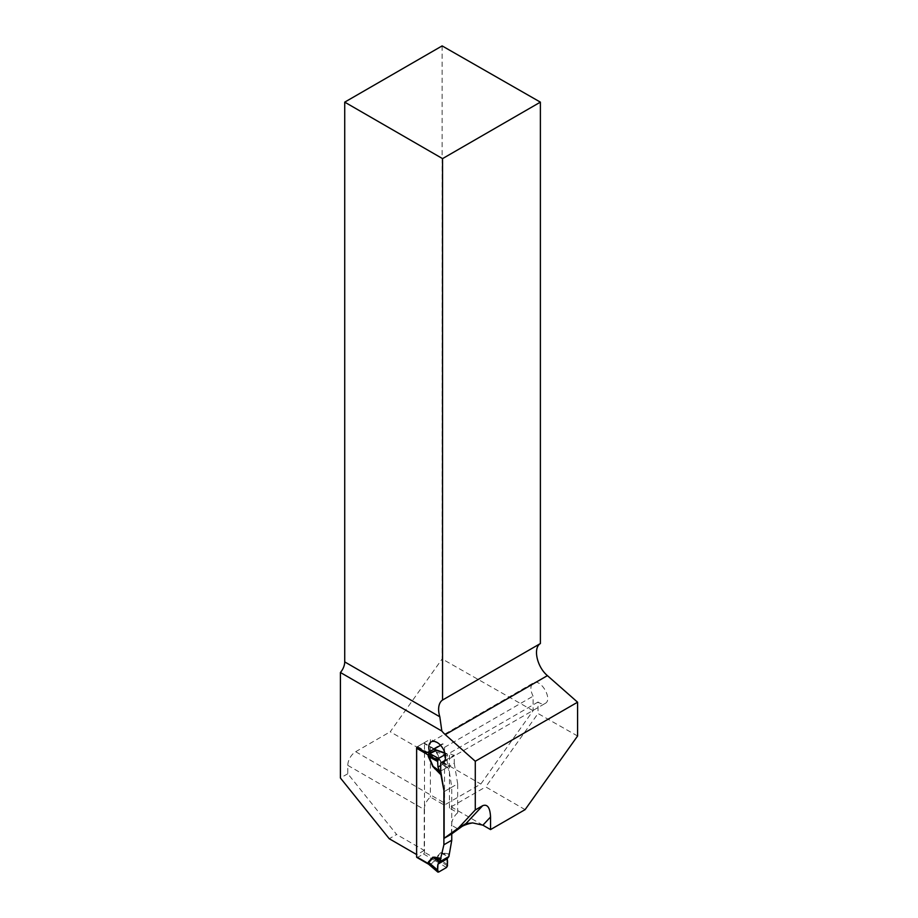 <?xml version="1.0" encoding="UTF-8"?>
<svg xmlns="http://www.w3.org/2000/svg" width="918" height="918" viewBox="0 0 918 918"><rect width="100%" height="100%" fill="white"/><g stroke="black" fill="none" stroke-linecap="round" stroke-linejoin="round"><path stroke-width="0.69" stroke-dasharray="4.59 3.44" d="M482.902 825.179L451.163 806.853A11.142 6.426 120 0 0 449.441 808.07L457.669 812.809L457.669 783.811L444.128 791.626L451.759 787.231L448.845 768.756L441.019 761.837L435.786 750.121M457.669 812.809A11.142 6.426 120 0 0 451.507 825.236L458.289 829.149M451.507 834.049L451.507 825.236M416.864 747.367L416.611 854.543M577.583 736.006L538.04 713.515L538.04 702.029C540.805 704.003 543.192 704.462 545.212 703.418C553.129 699.505 540.679 678.046 533.324 682.946C530.168 685.528 530.088 689.934 533.094 696.188L533.094 710.704L480.803 784.052L446.24 804.007L355.679 751.716A11.142 6.426 120 0 0 347.796 765.36L347.796 773.736L396.622 834.473L389.243 838.731M347.796 765.36L424.242 809.492L424.242 850.424L396.622 834.473M424.242 850.424L416.864 854.681M424.242 809.492A11.142 6.426 -60 0 1 430.393 797.065L444.519 805.224A11.142 6.426 -60 0 1 446.24 804.007M416.864 746.977L430.393 739.162L430.393 797.065M442.12 45.9L442.12 658.963L390.23 731.772L480.803 784.052M533.094 710.704L442.12 658.963M525.107 809.63L485.725 786.898L538.04 713.515M451.163 806.853L485.725 786.898M444.519 751.865L444.519 747.332A11.831 6.828 60 0 1 443.05 743.901A3.477 2.008 -120 0 0 442.304 743.982L440.238 744.842L430.393 739.162M444.519 752.829L444.519 805.224M449.441 808.07L449.441 753.173A11.831 6.828 60 0 0 454.249 755.135L454.249 763.26L440.709 771.074L448.913 766.335L448.845 768.756M457.669 783.811L454.249 763.26M355.679 751.716L390.23 731.772M444.702 760.632L454.249 755.135M443.05 743.901L440.583 745.324M426.709 752.657L440.238 744.842M347.796 773.736L340.417 777.994M538.04 702.029L449.441 753.173M444.519 747.332L533.094 696.188M416.898 857.446A1.388 0.803 120 0 0 417.598 857.378L423.508 853.97A1.388 0.803 120 0 0 424.495 852.271L424.495 743.706A1.388 0.803 120 0 0 424.208 743.075A1.388 0.803 120 0 0 423.508 743.144L417.598 746.552A1.388 0.803 120 0 0 417.036 747.08M435.258 749.903L440.663 761.929L442.476 764.12L442.969 763.065L448.913 766.335M451.759 833.865L451.759 787.231M448.959 853.832L440.663 852.719L448.845 855.002M440.663 852.719L436.279 857.435L435.258 860.74L429.337 864.159L427.949 863.356M423.508 853.97L435.247 860.751A5.565 3.5 53.6 0 1 435.786 861.015L436.647 857.894L441.019 853.178L448.718 856.804M444.989 753.311L447.491 754.412L447.146 761.814L448.822 765.991M447.456 755.824L436.647 752.071A5.565 0.792 -24.1 0 1 436.279 752.152M445.264 754.562L446.504 753.839L436.211 750.488A5.565 3.431 3.6 0 1 435.82 750.247L424.495 743.706M447.456 864.446L436.647 857.894A5.565 4.475 42.9 0 1 436.279 857.435M428.304 863.551L438.597 872.077M446.504 867.521L435.786 861.015L429.75 864.504A5.565 2.892 65.8 0 0 429.314 864.159L417.598 857.378M442.476 852.615L442.969 853.901L448.822 856.655M435.82 858.766A5.565 3.213 -0 0 0 436.211 858.973A5.565 2.983 -3.4 0 1 435.82 858.812L424.495 852.271M440.663 761.929L448.718 765.681M440.709 765.52L447.146 761.814M428.763 751.796L442.304 743.982M442.476 764.12L448.959 770.397M417.598 746.552L427.559 752.301M433.939 749.157L423.508 743.144M447.491 865.812L436.211 858.973M443.05 762.399L545.177 703.429M431.219 741.893L533.335 682.946M434.34 748.927L424.208 743.075M447.123 753.735L444.886 752.955M436.279 749.983L435.694 749.708"/><path stroke-width="1.38" d="M577.583 702.201L577.583 736.006L525.107 809.63L490.545 829.585L490.545 816.986C490.074 807.656 487.447 803.881 482.673 805.683L475.283 809.94L475.283 761.263L577.583 702.201L547.415 675.637C536.95 666.904 532.796 647.936 540.381 643.552L540.381 102.139L442.12 45.9L344.72 102.139L344.72 661.901L439.825 716.797L441.833 731.038A20.884 12.06 -120 0 0 445.253 734.63L475.283 761.263M441.088 774.941L432.78 766.473L440.674 773.472L444.128 791.626L444.128 838.306L451.507 834.049L465.931 823.618L458.552 827.887L475.283 809.94M416.611 854.543L389.243 838.731L340.417 777.994L340.417 672.492L441.833 731.038M440.583 745.324L429.509 751.716A3.477 2.008 -120 0 0 428.763 751.796L426.709 752.657L416.864 747.367M429.509 751.716A11.831 6.828 60 0 1 431.219 741.893A11.831 6.828 60 0 1 443.05 748.732A11.831 6.828 60 0 1 443.05 762.399A11.831 6.828 60 0 1 440.709 762.95L444.702 760.632M444.128 791.626L440.709 771.074L440.709 762.95M444.128 838.306L458.552 827.887M540.381 643.552L442.556 700.032L442.556 158.619L540.381 102.139M340.417 672.492A11.142 6.426 120 0 0 344.72 661.901M490.545 816.986L482.902 825.179L490.545 829.585M482.902 825.179L472.655 822.907C466.218 824.089 461.433 826.166 458.289 829.149M444.519 751.865L444.519 752.829M442.556 158.619L344.72 102.139M439.825 716.797A20.884 12.06 60 0 1 442.556 700.032M472.655 822.907L465.931 823.618L482.673 805.683M417.036 747.08A1.388 0.803 120 0 0 416.623 748.25L416.611 856.815A1.388 0.803 120 0 0 416.898 857.446L428.373 864.079M439.894 861.715L437.966 864.113L437.622 871.515L438.597 872.077L446.504 867.521L447.491 865.812L447.146 858.812L448.913 856.517L439.894 861.715L443.887 844.778L451.759 840.234L451.759 833.865M451.759 840.234L448.913 856.517M416.611 856.815L429.314 864.159L427.949 863.356L428.408 861.979L432.78 857.263L434.604 857.171L434.799 858.628L433.101 857.756L428.729 862.472L428.293 863.54L429.75 864.504M443.887 791.775L443.887 844.778M427.949 754.837L429.337 753.322A5.565 2.8 -115.5 0 0 429.75 753.609L428.304 755.055L433.101 766.404L439.573 770.959L437.966 767.115L437.656 761.481L428.729 756.639A5.565 0.792 155.9 0 0 428.408 756.707L427.949 754.837A5.565 3.213 180 0 1 428.293 755.055L428.293 755.055A5.565 3.431 -176.4 0 0 427.949 754.791L416.623 748.25M427.559 752.301L429.337 753.322L435.82 750.247L435.258 749.903A5.565 3.592 -125.1 0 0 435.786 750.121L444.989 753.311M440.674 773.472L439.894 771.545L440.709 771.074M439.894 771.545L439.573 770.959M437.656 761.481L438.597 758.406L429.75 753.609L436.211 750.488M438.597 758.406L445.264 754.562M434.604 768.676L434.799 767.781L439.711 771.246M437.656 870.103L428.729 862.472A5.565 4.475 -137.1 0 0 428.408 861.979M427.949 863.356A5.565 2.983 176.6 0 1 428.304 863.551L438.597 872.077M432.78 857.263L439.573 862.082M437.966 864.113L447.146 858.812L437.966 864.113C437.289 867.797 437.507 870.459 438.597 872.077L446.504 867.521C447.594 864.63 447.812 861.727 447.146 858.812M437.966 767.115L440.709 765.52M445.253 734.63L547.415 675.637M434.604 857.171L441.088 858.376M432.78 766.473L428.408 756.707M435.717 750.155A5.565 3.213 -120 0 1 435.247 749.914L433.939 749.157M437.622 760.115L428.293 755.055M440.674 859.718L434.799 858.628L439.711 861.91M435.671 749.696L434.34 748.927M444.886 752.955L436.279 749.972M437.84 872.1L428.821 864.389M436.279 749.983L435.694 749.708"/></g></svg>

